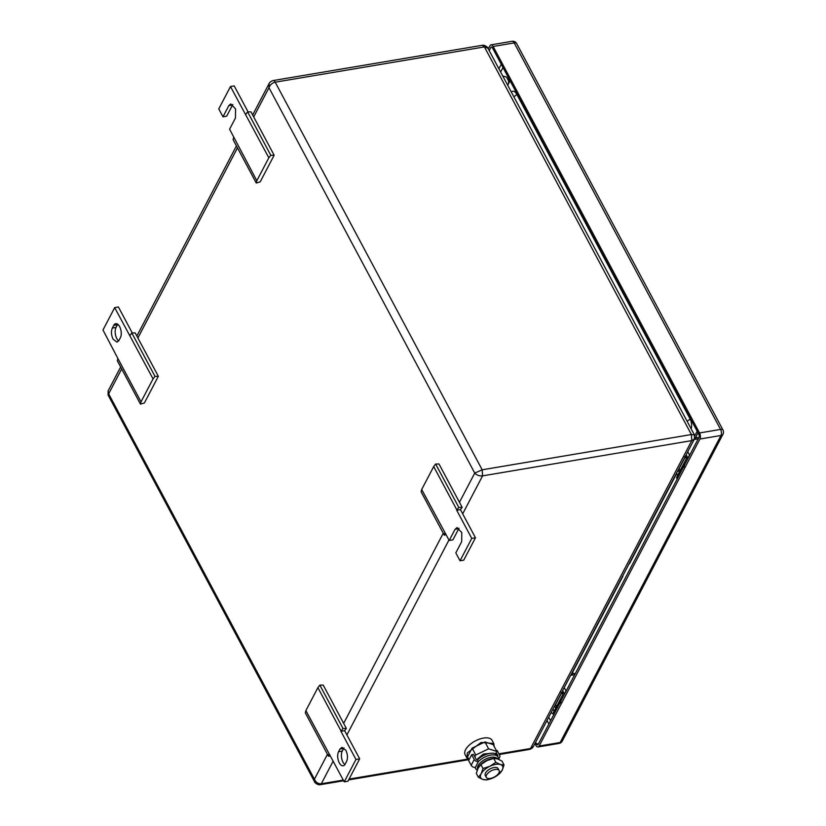 <?xml version="1.0" encoding="UTF-8"?>
<svg xmlns="http://www.w3.org/2000/svg" width="826" height="826" viewBox="0 0 826 826"><rect width="100%" height="100%" fill="white"/><g stroke="black" fill="none" stroke-linecap="round" stroke-linejoin="round"><path stroke-width="1.24" d="M698.032 432.814L694.552 439.453M676.69 473.556L629.577 563.508M622.918 576.218L571.024 675.296M697.175 431.213L694.759 435.818M507.701 85.264L510.055 80.772M498.894 753.839L530.529 748.511L691.796 440.609L482.57 475.869C479.359 476.148 476.757 475.229 474.743 473.091L268.977 87.721C270.009 84.851 272.084 83.003 275.203 82.187L484.418 46.917L482.291 45.296C484.996 44.666 488.538 48.032 487.939 48.238L484.418 46.917L691.393 434.538L691.796 440.609L694.408 439.04L533.4 746.456L529.445 749.43C531.459 748.79 532.78 747.798 533.4 746.456M487.929 48.238L694.398 434.899L691.393 434.538L482.178 469.808L474.743 473.091L459.452 502.291M253.685 116.92L268.977 87.721L269.111 83.54C269.73 82.197 271.052 81.206 273.065 80.566L273.065 80.566A4.357 2.199 -99.6 0 1 275.203 82.187L482.178 469.808L482.57 475.869L462.684 513.834M314.592 781.788L108.123 395.096L108.65 393.837L108.113 390.925M333.167 761.118L321.304 783.781C318.155 783.936 315.862 782.418 314.417 779.207L327.457 754.314M343.647 780.746L320.22 784.7C317.514 785.33 313.973 781.954 314.582 781.757L314.417 779.207L108.65 393.837L121.68 368.943M687.294 456.892L679.746 471.316A3.562 2.561 27.6 0 0 679.581 471.729M678.105 470.18L679.261 472.348M687.759 451.739L689.524 455.033A3.562 2.561 27.6 0 0 689.648 455.24M686.169 454.775L687.934 458.079L689.524 455.033M676.515 473.215L677.671 475.384M698.238 438.833L694.16 439.515M563.766 692.746L556.218 707.159A3.562 2.561 27.6 0 0 556.053 707.572M554.576 706.023L555.733 708.192M564.23 687.583L565.996 690.887A3.562 2.561 27.6 0 0 566.109 691.094M562.64 690.629L564.406 693.933L565.996 690.887M552.986 709.069L554.143 711.238M574.71 674.677L570.632 675.369M502.745 75.971L506.555 77.117L508.176 80.153M622.525 576.28L629.092 563.755M629.536 562.909L629.588 563.673M256.824 180.749L268.832 157.818L230.485 86.544L218.766 108.918L222.979 116.807L228.833 105.614L230.815 103.931L235.565 108.898L235.451 118.015L229.597 129.197L256.824 180.749L256.267 183.042L260.19 181.875L274.139 155.226L270.794 155.288L247.635 111.913L245.673 114.432M268.832 157.818L270.794 155.288M274.139 155.226L250.98 111.851L247.635 111.913M230.485 86.544L234.202 85.914L248.068 111.902M232.829 104.53A8.002 4.037 -99.6 0 0 232.55 104.995L226.685 116.177L222.979 116.807M256.267 183.042L233.097 139.656L233.665 137.364M460.423 509.601L462.157 507.36L458.812 507.422L456.861 509.941L433.691 466.566L421.683 489.498L449.199 540.493L455.064 529.301L457.046 527.607L461.796 532.574L461.682 541.691L455.818 552.883L460.03 560.771L471.749 538.397L456.706 510.22L460.423 509.601L475.466 537.767L463.747 560.142L460.03 560.771M421.683 489.498L421.115 491.79L444.285 535.165L444.842 532.884M433.691 466.566L435.653 464.036L438.998 463.975L462.157 507.36M446.081 534.639L444.285 535.165M459.05 528.206A8.002 4.037 -99.6 0 0 458.771 528.671L452.916 539.863L449.199 540.493M475.466 537.767L471.749 538.397M435.653 464.036L458.812 507.422M112.336 328.046C110.973 331.402 111.211 335.108 113.069 339.166L116.982 342.129L118.954 340.436L120.369 337.751A8.002 4.037 -99.6 0 0 119.636 326.631A8.002 4.037 -99.6 0 0 115.723 323.668A8.002 4.037 -99.6 0 0 113.751 325.361L112.336 328.046L116.053 327.416L117.457 324.732L113.751 325.361M141.029 401.828L140.472 404.12L117.302 360.735L117.87 358.453L141.029 401.828L153.047 378.897L114.69 307.623L118.407 306.993L132.284 332.981M140.472 404.12L144.395 402.954L158.344 376.315L135.185 332.93L131.84 332.992L129.878 335.511M116.053 327.416A8.002 4.037 -99.6 0 0 116.786 338.536A8.002 4.037 -99.6 0 0 118.686 340.901M114.69 307.623L102.971 329.997L117.87 358.453M153.047 378.897L154.999 376.377L131.84 332.992M158.344 376.315L154.999 376.377M339.3 762.842A8.002 4.037 -99.6 0 0 343.203 765.805A8.002 4.037 -99.6 0 0 345.185 764.122L346.59 761.438C347.963 758.082 347.715 754.365 345.857 750.318L341.954 747.354L339.971 749.037L338.567 751.722A8.002 4.037 -99.6 0 0 339.3 762.842M343.967 747.953A8.002 4.037 -99.6 0 0 343.688 748.418L342.284 751.102A8.002 4.037 -99.6 0 0 343.007 762.222A8.002 4.037 -99.6 0 0 344.907 764.587M359.671 758.846L347.952 781.231L344.235 781.85L355.954 759.476L340.921 731.309L344.628 730.68L359.671 758.846L355.954 759.476M344.628 730.68L346.362 728.439L343.017 728.501L341.066 731.031L317.896 687.645L305.888 710.577L344.235 781.85M305.888 710.577L305.321 712.869L328.49 756.255L329.047 753.962M317.896 687.645L319.858 685.126L323.203 685.064L346.362 728.439M330.286 755.718L328.49 756.255M319.858 685.126L343.017 728.501M489.199 50.603L490.84 47.464A2.179 1.105 80.4 0 1 491.387 46.999A2.179 1.105 80.4 0 1 492.451 47.805L698.817 434.3A2.179 1.105 -99.6 0 1 699.023 437.336L538.222 744.35A2.179 1.105 -99.6 0 1 537.685 744.804A2.179 1.105 -99.6 0 1 536.621 743.999L535.64 742.171M488.3 48.91L489.942 45.771A4.357 2.199 -99.6 0 1 491.026 44.852L512.068 41.3A4.357 2.199 -99.6 0 1 514.195 42.921A4.357 2.086 -28.1 0 1 516.642 43.551A4.357 4.357 0 0 0 512.068 41.3M493.153 46.462L699.529 432.958L720.571 429.417L514.195 42.921L493.153 46.462A4.357 2.199 -99.6 0 0 491.026 44.852M534.938 743.514L535.919 745.341A4.357 2.199 -99.6 0 0 538.046 746.962L559.088 743.41A4.357 2.199 80.4 0 0 560.173 742.491L720.974 435.478L699.921 439.029L539.13 746.033L560.173 742.491A4.357 3.139 27.6 0 0 562.227 741.128L723.029 434.125A4.357 4.357 0 0 0 723.008 430.047L516.642 43.551M699.921 439.029A4.357 2.199 -99.6 0 0 699.529 432.958M538.046 746.962A4.357 2.199 -99.6 0 0 539.13 746.033M551.221 712.425A7.269 3.665 -99.6 0 0 553.09 713.829M575.216 673.717L573.048 673.242A1.456 0.733 -99.6 0 0 572.903 673.242A1.456 0.733 -99.6 0 0 572.542 673.541L571.675 675.193M698.744 437.863L696.576 437.388A1.456 0.733 -99.6 0 0 696.432 437.388A1.456 0.733 -99.6 0 0 696.07 437.697L695.203 439.339M508.806 78.429L508.424 83.901M677.237 479.152L681.915 469.096L684.527 466.298M682.865 465.492L676.7 477.263L677.175 478.233M677.268 478.873L676.711 478.12M682.926 465.358L683.969 465.255L682.916 465.864A0.723 0.527 -152.4 0 1 682.885 465.42L682.885 465.42A0.723 0.527 -152.4 0 1 682.926 465.358L683.35 465.1M553.709 715.006L558.386 704.939L560.999 702.152M559.336 701.336L553.172 713.106L553.647 714.087M553.74 714.717L553.183 713.974M559.398 701.202L560.441 701.109L559.388 701.708A0.723 0.527 -152.4 0 1 559.398 701.202L559.822 700.954M478.316 767.819A11.492 5.493 -28.1 0 1 478.543 767.354A11.492 5.493 -28.1 0 1 492.028 758.629A11.492 5.493 -28.1 0 1 493.587 758.454M497.273 758.846L496.87 758.402A11.058 5.286 151.9 0 0 491.026 757.297A11.058 5.286 151.9 0 0 478.048 765.692A11.058 5.286 151.9 0 0 477.49 768.748L477.624 769.243M493.793 743.545L492.048 740.282A15.271 7.3 151.9 0 0 479.369 739.167A15.271 7.3 151.9 0 0 465.585 749.667A15.271 7.3 151.9 0 0 465.121 754.665L466.866 757.927L467.33 752.93L481.114 742.44L493.793 743.545L494.124 746.394M474.836 756.792L475.776 754.995L488.6 748.831L496.818 751.443L493.153 744.577L484.934 741.955L472.111 748.119L467.506 756.905L469.034 759.775L466.866 757.927M475.776 754.995L472.111 748.119M488.6 748.831L484.934 741.955M496.818 751.443L495.548 753.87M477.397 759.879L477.81 758.66L483.375 754.055L489.642 753.436M482.25 763.513A12.359 5.906 -28.1 0 1 482.394 763.4A12.359 5.906 -28.1 0 1 486.855 760.653A12.359 5.906 -28.1 0 1 489.704 759.497A12.359 5.906 -28.1 0 1 489.777 759.476M495.817 762.346L489.87 766.291A12.359 5.906 -28.1 0 1 500.391 764.515L495.817 762.346L493.731 758.423L497.386 758.877L501.95 761.045L504.046 764.969L500.556 764.566A12.359 5.906 -28.1 0 1 502.198 770.214A12.359 5.906 -28.1 0 1 497.954 774.943A12.359 5.906 -28.1 0 1 493.483 777.689A12.359 5.906 -28.1 0 1 490.644 778.856A12.359 5.906 -28.1 0 1 482.962 779.465L486.617 779.92L490.572 778.877M493.731 758.423L486.855 760.653L480.908 764.597L478.151 768.128L476.303 773.384L478.399 777.307L482.797 779.414A12.359 5.906 -28.1 0 1 481.155 773.766L478.399 777.307M482.993 768.521L481.155 773.766A12.359 5.906 -28.1 0 1 489.87 766.291L482.993 768.521L480.908 764.597M486.308 777.38L485.265 775.418A7.269 3.469 -28.1 0 1 485.492 773.033A7.269 3.469 -28.1 0 1 492.048 768.035A7.269 3.469 -28.1 0 1 498.088 768.562L499.141 770.524A7.269 3.469 -28.1 0 1 498.914 772.909A7.269 3.469 -28.1 0 1 492.348 777.906A7.269 3.469 -28.1 0 1 486.308 777.38A7.269 3.469 -28.1 0 1 486.535 774.995A7.269 3.469 -28.1 0 1 493.091 769.997A7.269 3.469 -28.1 0 1 499.141 770.524M498.099 774.829L502.198 770.214L504.046 764.969M477.273 770.121A12.545 5.988 -28.1 0 1 475.704 768.707A12.545 5.988 -28.1 0 1 475.353 767.375L478.399 761.551L477.5 759.868A1.105 0.795 27.6 0 1 476.096 759.166L473.546 754.386L471.687 754.706L474.238 759.476A3.283 2.364 27.6 0 0 478.399 761.551A12.545 5.988 -28.1 0 1 489.581 755.325A12.545 5.988 -28.1 0 1 497.83 756.884A12.545 5.988 -28.1 0 1 498.181 758.216A3.283 2.364 27.6 0 0 499.73 757.194A3.283 2.364 27.6 0 0 499.616 755.201L497.066 750.421L496.343 750.545M477.5 759.868A12.545 5.988 -28.1 0 1 488.682 753.632A12.545 5.988 -28.1 0 1 496.932 755.201L497.83 756.884M471.687 754.706L468.641 760.519L471.192 765.299A3.283 2.364 27.6 0 0 475.353 767.375M497.582 756.42A1.105 0.795 27.6 0 0 497.768 755.511L496.209 752.61M511.377 92.13A8.002 4.037 80.4 0 1 516.715 94.226L689.999 418.741A8.002 4.037 80.4 0 1 691.155 428.828M516.715 94.226A3.634 1.735 -28.1 0 1 513.762 96.601M689.999 418.741A3.634 1.735 -28.1 0 1 687.036 421.126M448.962 540.039L346.889 734.923M320.22 784.7A4.357 2.199 -99.6 0 0 321.304 783.781L343.286 780.074M349.068 779.094L467.826 759.073M237.475 147.864L137.89 337.999M343.657 723.37L443.252 533.235M232.55 104.995L228.833 105.614M458.771 528.671L455.064 529.301M342.284 751.102L338.567 751.722M343.688 748.418L339.971 749.037M500.639 72.038L502.993 67.546M550.581 720.747L548.712 717.226M501.237 64.252L498.883 68.744M546.998 720.489L548.877 723.999M723.029 434.125A4.357 3.139 27.6 0 1 720.974 435.478A4.357 2.199 -99.6 0 0 720.571 429.417A4.357 2.086 -28.1 0 1 723.008 430.047M490.84 47.464L492.048 47.258M538.583 743.668L536.621 743.999M573.616 673.366L572.542 673.541M697.144 437.512L696.07 437.697M686.953 457.542L684.744 457.914L678.507 469.818L680.717 469.447M686.984 456.303L685.208 456.602M684.496 457.965A3.779 2.715 27.6 0 1 684.744 457.914L684.661 456.695M684.031 464.418L684.775 464.542M684.671 464.553L684.186 465.657M686.623 455.632L685.632 455.797M684.434 464.687A0.867 0.599 39.3 0 0 683.432 464.739L683.04 465.224M683.505 466.969L682.916 465.864L676.68 477.769M678.9 475.745L678.383 475.838M563.425 693.386L561.215 693.757L554.979 705.662L557.189 705.29M563.456 692.157L561.68 692.456M561.133 692.549L561.215 693.757A3.779 2.715 27.6 0 0 560.968 693.809M557.106 705.456L554.979 705.662A3.779 2.715 27.6 0 0 554.742 705.714M560.503 700.272L561.246 700.396M561.143 700.407L560.658 701.511M563.095 691.486L562.103 691.651M560.906 700.541A0.867 0.599 39.3 0 0 559.904 700.593L559.512 701.067M559.976 702.812L559.388 701.708L553.152 713.612M555.371 711.599L554.855 711.692M498.181 758.216L497.768 759.011M471.192 765.299L474.238 759.476M497.438 756.141L497.768 755.511M694.408 439.04L694.398 434.899M269.1 83.571L252.653 114.979M236.442 145.923L136.858 336.058M120.648 367.002L108.103 390.956L108.123 395.096M482.291 45.296L273.065 80.566M529.445 749.43L499.255 754.52M468.765 759.662L348.644 779.909M559.088 743.41A4.357 4.357 0 0 0 562.227 741.128M680.634 469.602L678.187 470.025M677.175 479.039L676.659 477.314L682.885 465.42L685.002 464.109M685.859 455.363L686.427 455.271M553.647 714.893L553.131 713.168L559.357 701.264L561.473 699.963M562.33 691.217L562.898 691.125M475.704 768.707L475.012 767.406M498.615 759.342L499.73 757.194"/></g></svg>
